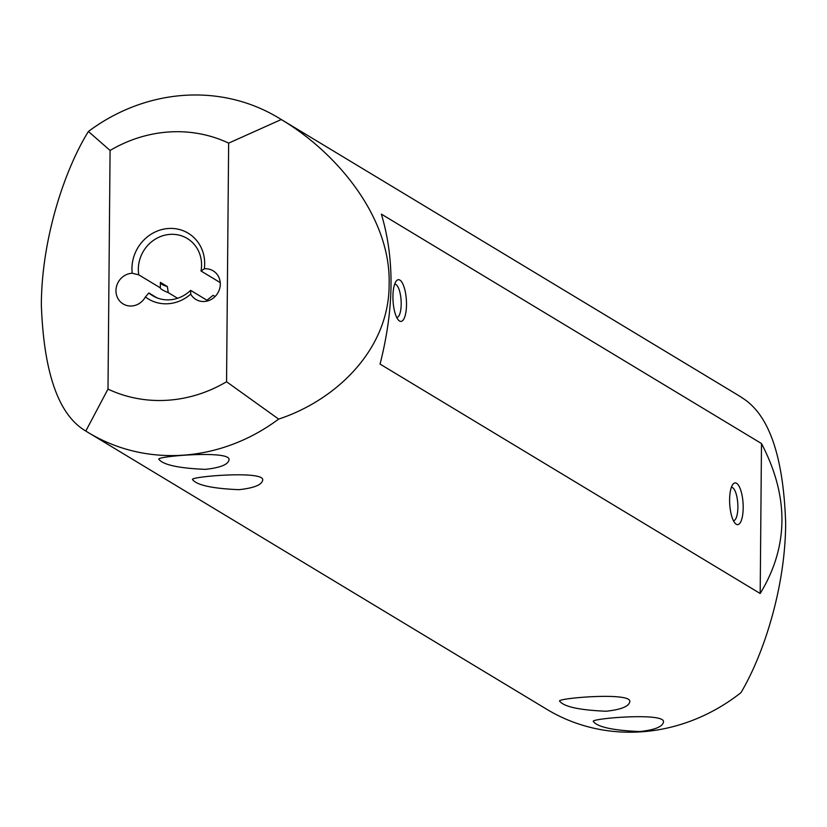 <?xml version="1.0" encoding="UTF-8"?>
<svg xmlns="http://www.w3.org/2000/svg" width="827" height="827" viewBox="0 0 827 827"><rect width="100%" height="100%" fill="white"/><g stroke="black" fill="none" stroke-linecap="round" stroke-linejoin="round"><path stroke-width="1.24" d="M281.252 119.543C337.871 153.181 390.83 218.111 389.135 283.671C389.682 349.511 335.71 400.392 278.637 419.093A183.873 170.124 121.1 0 1 88.52 432.707L546.843 709.328A183.873 170.124 -58.9 0 0 740.951 692.664C764.138 653.712 785.536 586.147 785.65 522.984C783.458 457.207 769.42 415.795 743.514 398.728A183.873 170.124 -58.9 0 0 736.867 394.479L278.534 117.858A183.873 170.124 121.1 0 1 281.252 119.543L228.645 143.123A137.065 126.82 -58.9 0 0 110.084 150.462L88.406 131.472A183.873 170.124 121.1 0 1 278.534 117.858M238.972 489.677C212.198 488.53 196.702 485.149 192.495 479.536C190.334 476.559 264.929 470.274 262.697 480.146C261.849 484.88 253.951 488.054 238.972 489.677M205.303 469.364C178.529 468.216 163.033 464.836 158.825 459.212C156.665 456.235 231.26 449.95 229.027 459.833C228.19 464.557 220.282 467.741 205.303 469.364M206.936 300.222L213.004 295.384L215.154 296.448M220.251 282.617L201.013 271.008A33.431 30.93 -58.9 0 0 187.222 238.465A33.431 30.93 -58.9 0 0 152.581 240.998A33.431 30.93 -58.9 0 0 138.791 274.853L160.335 287.858L160.376 282.348L167.333 286.545L168.294 292.655L177.598 298.278M156.892 297.803L148.86 292.954A33.431 30.93 -58.9 0 0 152.675 295.715A33.431 30.93 -58.9 0 0 190.613 290.37L207.267 300.428M138.791 274.853L132.227 273.251A38.445 35.571 121.1 0 1 168.646 228.479A38.445 35.571 121.1 0 1 204.331 268.785L201.013 271.008M88.52 432.707A183.873 170.124 121.1 0 1 85.801 431.032C58.665 415.195 43.852 373.256 41.35 305.184C41.453 239.727 64.361 170.104 88.406 131.472M606.077 711.241C579.293 710.093 563.797 706.713 559.59 701.089C557.439 698.122 632.024 691.827 629.792 701.709C628.954 706.444 621.046 709.618 606.077 711.241M639.747 731.554C612.962 730.417 597.466 727.036 593.259 721.413C591.109 718.436 665.694 712.15 663.461 722.023C662.623 726.757 654.715 729.941 639.747 731.554M381.361 214.121C394.675 258.469 394.231 308.461 380.058 364.076L760.189 593.507C788.751 546.564 789.185 496.582 761.491 443.541L381.361 214.121M110.084 150.462L107.996 389.093A137.065 126.82 -58.9 0 0 226.557 381.754L278.637 419.093M228.645 143.123L226.557 381.754M190.613 290.37L190.727 294.133A16.716 15.465 -58.9 0 0 195.854 299.436A16.716 15.465 -58.9 0 0 217.739 293.12A16.716 15.465 -58.9 0 0 213.128 270.822A16.716 15.465 -58.9 0 0 204.331 268.785M190.727 294.133A38.445 35.571 121.1 0 1 145.407 296.945L148.86 292.954M132.227 273.251A16.716 15.465 -58.9 0 0 116.69 285.822A16.716 15.465 -58.9 0 0 123.14 303.943A16.716 15.465 -58.9 0 0 145.407 296.945M392.928 296.479A20.892 6.678 -93.5 0 1 396.247 281.077A20.892 6.678 -93.5 0 1 406.377 300.16A20.892 6.678 -93.5 0 1 398.676 320.338A20.892 6.678 -93.5 0 1 392.928 296.479M729.61 499.684A20.892 6.678 -93.5 0 1 732.939 484.281A20.892 6.678 -93.5 0 1 743.07 503.364A20.892 6.678 -93.5 0 1 735.368 523.553A20.892 6.678 -93.5 0 1 729.61 499.684M760.189 593.507L761.491 443.541M85.801 431.032L107.996 389.093M733.435 520.71A16.716 5.344 86.5 0 0 733.487 520.71A16.716 5.344 86.5 0 0 737.787 503.695A16.716 5.344 86.5 0 0 731.419 487.341A16.716 5.344 86.5 0 0 731.368 487.341M396.743 317.506A16.716 5.344 86.5 0 0 396.795 317.496A16.716 5.344 86.5 0 0 401.095 300.49A16.716 5.344 86.5 0 0 394.727 284.137A16.716 5.344 86.5 0 0 394.686 284.137M160.376 282.348A35.106 7.174 -179.5 0 0 167.333 286.545M168.294 292.655C162.878 290.411 160.221 288.809 160.335 287.858L160.324 287.93"/></g></svg>
